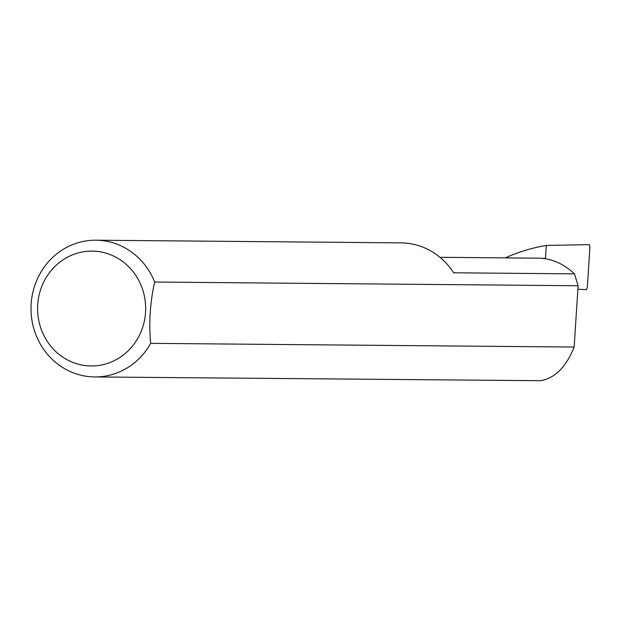 <?xml version="1.0" encoding="UTF-8"?>
<svg xmlns="http://www.w3.org/2000/svg" width="621" height="621" viewBox="0 0 621 621"><rect width="100%" height="100%" fill="white"/><g stroke="black" fill="none" stroke-linecap="round" stroke-linejoin="round"><path stroke-width="0.93" d="M439.994 257.304L538.368 258.165A126.894 119.395 90.5 0 1 545.448 258.452L542.971 258.429C554.258 259.694 564.761 264.841 574.487 273.853L453.64 272.798A68.372 64.328 -89.5 0 0 404.814 243.028A68.372 64.328 -89.5 0 0 401.003 242.873L95.929 240.203A68.372 64.328 90.5 0 1 99.74 240.358A68.372 64.328 90.5 0 1 154.645 282.043C150.088 302.427 148.768 322.866 150.678 343.351A68.372 64.328 90.5 0 1 94.734 376.939A68.372 64.328 90.5 0 1 90.922 376.784A68.372 64.328 90.5 0 1 31.05 305.982A68.372 64.328 90.5 0 1 95.929 240.203M87.918 365.839A57.427 54.035 -89.5 0 0 145.531 312.417A57.427 54.035 -89.5 0 0 95.331 251.241A57.427 54.035 -89.5 0 0 37.718 304.663A57.427 54.035 -89.5 0 0 87.918 365.839M150.678 343.351L574.146 347.054C565.948 367.329 554.631 378.538 540.2 380.689L94.734 376.939M154.645 282.043L578.104 285.738L574.487 273.853M505.238 257.878A193.294 181.868 90.5 0 1 546.286 245.411L589.352 244.658L589.942 246.84L587.311 287.546L586.418 289.712L577.887 289.192M546.286 245.411L545.448 258.452M578.104 285.738L574.146 347.054"/></g></svg>
